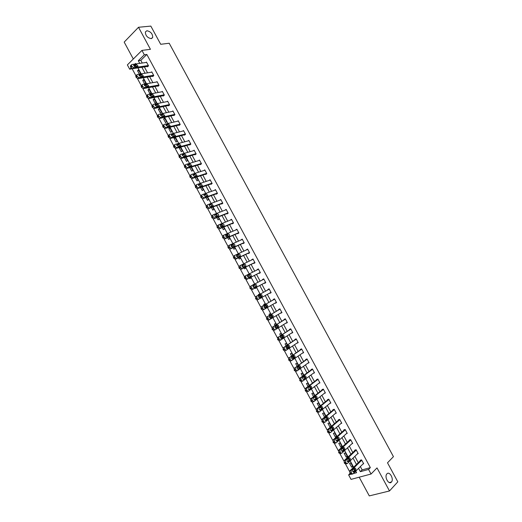 <?xml version="1.0" encoding="UTF-8"?>
<svg xmlns="http://www.w3.org/2000/svg" width="522" height="522" viewBox="0 0 522 522"><rect width="100%" height="100%" fill="white"/><g stroke="black" fill="none" stroke-linecap="round" stroke-linejoin="round"><path stroke-width="0.78" d="M151.191 38.621C147.419 37.852 145.475 35.627 145.364 31.953L146.923 30.739C150.701 31.548 152.633 33.773 152.711 37.421L151.191 38.621M391.389 482.1C388.838 485.206 384.159 477.01 386.782 474.022L386.926 473.859C389.503 470.818 394.123 479.007 391.5 481.976L391.389 482.1M132.34 68.702L129.691 69.217L127.368 64.911L141.945 50.399L144.326 54.803L138.317 60.722L139.752 63.39M359.195 477.199L369.289 495.9L389.497 490.961L397.816 481.826L387.507 462.805L393.444 456.652L169.206 43.248L160.691 44.285L150.832 26.1L138.506 27.274L124.184 42.106L133.306 58.993M360.363 466.564L362.157 469.885L370.339 467.627L368.558 469.428L371.044 474.022L351.038 479.385L348.618 474.896L350.64 474.341M350.001 473.539L348.618 474.896M132.196 68.839L135.909 75.716M137.456 78.587L141.279 85.667M142.832 88.538L146.656 95.624M148.209 98.501L152.039 105.594M153.592 108.478L157.422 115.577M158.982 118.461L162.818 125.567M164.378 128.451L168.214 135.57M169.774 138.46L173.617 145.579M175.183 148.476L179.026 155.602M180.592 158.499L184.442 165.631M186.008 168.534L189.864 175.666M191.43 178.583L195.287 185.721M196.859 188.638L200.716 195.776M202.295 198.699L206.151 205.851M207.736 208.78L211.593 215.925M213.178 218.868L217.041 226.019M218.633 228.962L222.489 236.12M224.088 239.076L227.951 246.227M229.549 249.19L233.412 256.348M235.017 259.323L238.88 266.474M240.492 269.463L244.975 277.763M245.966 279.609L249.836 286.767L251.343 285.782L251.036 286.095L251.519 288.203L253.105 289.038L265.6 282.376M251.454 289.769L255.323 296.94M256.941 299.941L260.817 307.119M262.442 310.127L266.318 317.304M267.943 320.319L271.825 327.503M273.45 330.517L277.332 337.714M278.963 340.736L282.852 347.939M284.483 350.96L288.372 358.17M290.01 361.191L293.906 368.415M295.537 371.442L299.439 378.665M301.077 381.693L304.978 388.929M306.616 391.963L310.525 399.206M312.163 402.24L316.078 409.489M317.715 412.53L321.637 419.786M323.275 422.827L327.196 430.089M328.84 433.136L332.768 440.411M334.413 443.459L338.341 450.74M339.992 453.788L343.926 461.076M345.571 464.13L349.512 471.425M355.019 471.849L355.984 471.581M135.655 65.446L134.422 66.653M352.944 466.805L350.862 462.949L349.538 463.327L351.619 467.183L352.944 466.805M347.528 456.783L345.447 452.926L344.135 453.318L346.21 457.168L347.528 456.783M342.119 446.76L340.037 442.91L338.739 443.322L340.814 447.165L342.119 446.76M336.697 436.718L334.635 432.908L333.343 433.332L335.418 437.175L336.618 436.783M331.163 426.481L329.238 422.918L327.953 423.355L330.028 427.192L330.537 427.022M325.643 416.249L323.849 412.935L322.57 413.391L324.593 417.13M320.123 406.031L318.466 402.964L317.193 403.434L319.059 406.892M314.609 395.826L313.083 393.001L311.823 393.484L313.539 396.661M308.522 387.363L309.774 386.874L309.598 386.548L310.225 388.505L308.796 389.647M309.102 385.627L307.706 383.05L306.453 383.546L308.019 386.443M302.988 377.125L303.158 377.439L304.404 376.93L304.078 376.329L304.724 378.3L303.295 379.409M303.602 375.442L302.336 373.106L301.096 373.621L302.512 376.238M297.462 366.894L297.801 367.514L299.034 366.992L298.564 366.118M298.101 365.263L296.972 363.175L295.739 363.703L297.005 366.039M291.942 356.67L292.444 357.603L293.677 357.068L293.051 355.913M292.614 355.097L291.615 353.25L290.389 353.792L291.504 355.854M286.428 346.458L287.1 347.704L288.32 347.15L287.544 345.721M287.126 344.944L286.258 343.339L285.045 343.9L286.01 345.681M282.904 337.134L282.05 335.542M281.652 334.798L280.914 333.441L279.707 334.008L280.523 335.516M282.891 337.284L281.756 337.812L280.921 336.259M277.43 326.994L276.556 325.369M276.177 324.664L275.57 323.549L274.37 324.129L275.035 325.363M277.234 327.535L276.425 327.933L275.42 326.067M271.962 316.867L271.068 315.21M270.709 314.544L270.233 313.663L269.045 314.264L269.561 315.223M269.92 315.888L270.996 317.885M266.501 306.753L265.587 305.063M265.248 304.43L264.902 303.791L263.721 304.404L264.086 305.089M264.426 305.722L265.522 307.752M260.387 298.232L261.548 297.586M261.046 296.646L260.113 294.923M259.786 294.323L259.578 293.932L258.403 294.558L258.618 294.963M258.945 295.563L260.054 297.625M254.912 288.092L255.134 288.503L256.302 287.863L256.087 287.465M255.591 286.552L254.834 285.149M254.325 284.209L253.144 284.829M253.477 285.436L254.586 287.498M249.451 277.991L249.823 278.67L250.984 278.017L250.638 277.384M250.142 276.471L249.385 275.061M248.022 275.335L249.111 277.358M244.002 267.897L244.518 268.85L245.666 268.184L245.196 267.303M244.701 266.396L243.944 264.993M242.567 265.241L243.643 267.225M238.554 257.809L239.22 259.036L240.361 258.357L239.761 257.242M239.265 256.328L238.508 254.932M237.96 254.795L237.184 255.265L238.176 257.111M233.119 247.735L233.928 249.235L235.063 248.544L234.332 247.187M233.836 246.28L233.08 244.877M232.956 244.811L231.892 245.47L232.721 246.997M227.683 237.673L228.636 239.441L229.765 238.737L228.904 237.145M228.414 236.231L227.729 234.965L226.607 235.676L227.266 236.903M222.255 227.618L223.357 229.66L224.473 228.936L223.488 227.109M222.992 226.202L222.437 225.171L221.321 225.902L221.817 226.816M216.832 217.576L218.079 219.886L219.188 219.149L218.072 217.087M217.583 216.18L217.152 215.39L216.049 216.134L216.376 216.741M211.41 207.547L212.806 210.125L213.903 209.374L212.663 207.071M212.173 206.164L211.873 205.616L210.94 206.673M206.001 197.525L207.541 200.37L208.63 199.606L207.26 197.068M203.782 195.169L205.296 194.634L206.771 196.168L206.601 195.848L205.537 196.605M200.592 187.509L202.275 190.628L203.358 189.845L201.864 187.078M195.195 177.513L197.022 180.893L198.092 180.097L196.474 177.095M189.799 167.516L191.77 171.17L192.833 170.361L191.085 167.125M184.938 157.383L184.507 157.722L186.524 161.455L187.581 160.632L185.708 157.161M180.247 147.23L179.268 148.02L181.284 151.752L182.335 150.917L180.331 147.211M177.088 141.208L175.072 137.475L174.035 138.33L176.044 142.056L177.088 141.208M171.849 131.505L169.839 127.779L168.808 128.647L170.818 132.373L171.849 131.505M166.616 121.815L164.606 118.089L163.582 118.977L165.591 122.696L166.616 121.815M161.389 112.139L159.38 108.413L158.362 109.313L160.371 113.026L161.389 112.139M156.163 102.462L154.16 98.749L153.155 99.663L155.158 103.369L156.163 102.462M150.949 92.805L148.94 89.092L147.941 90.019L149.945 93.725L150.949 92.805M144.77 84.062L145.736 83.155L143.733 79.442L142.741 80.381L144.731 84.068M139.974 74.039L140.529 73.511L138.526 69.804L137.547 70.757L139.367 74.137M370.339 467.627L146.839 54.464L140.823 60.369L142.258 63.025M144.372 66.933L147.563 72.832M149.657 76.708L152.868 82.652M154.943 86.495L158.179 92.485M160.241 96.296L163.497 102.319M165.546 106.103L168.821 112.171M170.851 115.923L174.152 122.031M176.162 125.75L179.483 131.896M181.48 135.589L184.821 141.775M186.804 145.436L190.165 151.667M192.129 155.295L195.515 161.566M197.466 165.167L200.872 171.477M202.804 175.046L206.236 181.395M208.147 184.932L211.599 191.32M213.498 194.83L216.976 201.264M218.855 204.741L222.352 211.214M224.212 214.659L227.736 221.171M229.576 224.584L233.119 231.142M234.952 234.522L238.515 241.118M240.329 244.472L243.918 251.115M245.712 254.429L249.32 261.111M251.095 264.4L254.729 271.12M256.491 274.383L260.145 281.143M261.887 284.373L265.561 291.165M267.31 294.395L270.97 301.168M272.738 304.437L276.386 311.184M278.174 314.492L281.802 321.213M283.609 324.56L287.231 331.248M289.058 334.635L292.659 341.297M294.506 344.722L298.095 351.358M299.967 354.816L303.536 361.426M305.429 364.924L308.985 371.501M310.897 375.037L314.44 381.589M316.371 385.171L319.895 391.689M321.852 395.304L325.356 401.803M327.333 405.457L330.831 411.923M332.827 415.616L336.305 422.05M338.321 425.782L341.786 432.19M343.822 435.961L347.274 442.343M349.329 446.153L352.761 452.502M354.843 456.352L358.262 462.675M362.986 463.973L363.69 463.777L361.576 459.869L360.226 460.26L360.402 460.587M357.459 453.846L358.203 453.631L356.095 449.729L354.751 450.134L354.921 450.453M351.932 443.733L352.722 443.491L350.614 439.596L349.277 440.013L349.453 440.34M346.412 433.632L347.247 433.364L345.14 429.469L343.815 429.906L343.991 430.232M340.886 423.544L341.773 423.244L339.672 419.362L338.354 419.805L338.53 420.132M335.359 413.476L336.312 413.143L334.211 409.255L332.899 409.724L333.075 410.044M329.826 403.421L330.85 403.043L328.756 399.167L327.451 399.643L327.627 399.969M324.279 393.379L325.395 392.962L323.301 389.086L322.009 389.575L322.185 389.901M318.727 383.363L319.947 382.88L317.859 379.011L316.573 379.52L316.75 379.846M312.587 369.269L300.803 377.974L301.253 380.329L302.78 381.047L314.335 372.499L313.233 373.341L314.505 372.819L312.417 368.95L311.145 369.478L311.314 369.798M307.771 363.247L309.07 362.764L306.982 358.901L305.716 359.443L305.892 359.762M302.329 353.179L303.641 352.722L301.553 348.859L300.294 349.414L300.47 349.733M296.894 343.124L298.212 342.686L296.131 338.83L294.884 339.398L295.054 339.718M291.465 333.082L292.796 332.664L290.708 328.808L289.475 329.395L289.645 329.715M286.043 323.046L287.381 322.648L285.299 318.798L284.066 319.399L284.242 319.718M280.621 313.024L281.971 312.645L279.89 308.802L278.67 309.415L278.846 309.735M275.211 303.014L276.569 302.649L274.487 298.812L273.28 299.439L273.45 299.758M269.802 293.012L271.166 292.666L269.091 288.829L267.89 289.475L268.06 289.795M264.406 283.028L264.576 283.348L265.776 282.696L263.701 278.859L262.507 279.518L262.67 279.818M259.029 273.078L259.199 273.397L260.387 272.732L258.318 268.902L257.274 269.835M253.653 263.14L253.829 263.46L255.004 262.781L252.935 258.951L251.885 259.865M248.289 253.216L248.459 253.535L249.627 252.837L247.565 249.014L246.501 249.907M242.926 243.298L243.095 243.617L244.257 242.906L242.195 239.089L241.118 239.957M237.569 233.393L237.738 233.706L238.893 232.982L236.831 229.165L235.748 230.019M232.218 223.494L232.388 223.807L233.536 223.07L231.474 219.26L230.378 220.095M226.874 213.602L227.044 213.922L228.179 213.165L226.124 209.361L225.015 210.177M221.53 203.73L221.7 204.043L222.829 203.273L220.773 199.469L219.658 200.265L220.936 199.769M201.029 195.456L200.631 195.841L201.127 197.727L202.771 198.68L217.472 193.401L215.436 189.59L214.372 190.341M217.485 193.394L216.369 194.177L216.199 193.858M210.868 184.005L211.038 184.318L212.147 183.522L210.098 179.725L209.146 180.416M205.544 174.152L205.714 174.472L206.816 173.656L204.768 169.865L203.9 170.511M200.226 164.319L200.396 164.632L201.485 163.804L199.443 160.019L198.654 160.619M194.915 154.492L195.084 154.806L196.168 153.964L194.119 150.179L193.394 150.747M189.603 144.672L189.773 144.985L190.85 144.131L188.807 140.353L188.135 140.888M184.299 134.865L184.468 135.178L185.538 134.304L183.496 130.533L182.876 131.048M179.007 125.065L179.177 125.378L180.234 124.497L178.191 120.726L177.61 121.215M173.715 115.277L173.885 115.59L174.935 114.69L172.893 110.925L172.351 111.395M168.423 105.503L168.593 105.816L169.637 104.902L167.601 101.137L167.092 101.588M163.145 95.735L163.314 96.041L164.345 95.115L162.316 91.357L161.833 91.794M157.866 85.973L158.035 86.287L159.06 85.34L157.031 81.589L156.58 82.006M152.6 76.225L152.77 76.538L153.781 75.579L151.752 71.827L151.328 72.238M147.334 66.483L147.504 66.796L148.509 65.824L146.48 62.079L146.075 62.477M141.945 50.399L150.44 49.316L138.506 27.274M146.839 54.464L144.326 54.803M389.497 490.961L377.014 467.908L371.044 474.022M135.818 63.958L135.544 63.449L134.898 64.089M131.061 67.867L129.691 69.217M353.218 473.63L356.591 472.704L355.743 471.131M355.325 470.361L354.281 468.423M353.622 467.21L350.177 460.828M349.766 460.065L348.716 458.12M348.076 456.946L344.618 450.532M344.213 449.781L343.156 447.83M342.543 446.688L339.065 440.248M338.661 439.511L337.603 437.547M337.01 436.444L333.512 429.978M333.121 429.247L332.057 427.277M331.477 426.213L327.973 419.714M327.581 418.996L326.518 417.019M325.956 415.988L322.433 409.463M322.048 408.752L320.978 406.768M320.443 405.777L316.9 399.219M316.528 398.521L315.451 396.531M314.929 395.572L311.38 388.988M311.008 388.303L309.924 386.306M309.429 385.38L305.859 378.77M305.494 378.091L304.404 376.088M303.928 375.201L300.339 368.558M299.98 367.893L298.891 365.876M298.434 365.028L294.832 358.36M294.48 357.707L293.384 355.684M292.946 354.869L289.332 348.174M288.986 347.528L287.883 345.499M287.465 344.722L283.831 337.995M283.492 337.362L282.389 335.32M281.991 334.582L278.343 327.829M278.004 327.209L276.901 325.16M276.516 324.456L272.856 317.67M272.523 317.063L271.414 315.007M271.055 314.335L267.375 307.523M267.049 306.923L265.939 304.861M265.594 304.228L261.9 297.39M261.581 296.803L260.465 294.728M260.139 294.134L256.439 287.276M254.684 284.02L250.997 277.195M249.222 273.913L245.555 267.127M243.761 263.812L240.127 257.072M238.313 253.718L234.698 247.023M232.871 243.637L229.275 236.981M227.429 233.569L223.86 226.953M222 223.507L218.45 216.937M216.571 213.459L213.041 206.927M211.149 203.423L207.645 196.931M205.733 193.394L202.249 186.948M200.317 183.379L196.859 176.971M194.915 173.369L191.476 167.001M189.512 163.373L186.1 157.044M184.122 153.383L180.729 147.1M178.733 143.406L175.359 137.162M173.35 133.436L170.002 127.237M167.973 123.486L164.645 117.326M162.596 113.535L159.295 107.415M157.233 103.597L153.951 97.523M151.869 93.673L148.607 87.637M146.512 83.755L143.276 77.765M141.162 73.85L137.945 67.899M358.568 468.345L360.363 471.673L368.558 469.428M141.873 67.305L145.07 73.23M147.171 77.119L150.395 83.083M152.483 86.939L155.726 92.949M157.794 96.772L161.063 102.821M163.112 106.618L166.401 112.7M168.436 116.471L171.745 122.592M173.767 126.331L177.095 132.497M179.098 136.203L182.452 142.408M184.442 146.088L187.816 152.333M189.786 155.98L193.186 162.27M195.137 165.879L198.556 172.208M200.494 175.79L203.932 182.165M205.851 185.715L209.315 192.129M211.221 195.646L214.705 202.105M216.591 205.59L220.101 212.089M221.967 215.547L225.504 222.078M227.351 225.511L230.907 232.088M232.74 235.481L236.322 242.104M238.136 245.464L241.738 252.126M243.539 255.46L247.16 262.161M248.942 265.463L252.589 272.21M254.351 275.479L258.018 282.265M259.773 285.501L263.453 292.32M265.202 295.556L268.882 302.362M270.65 305.638L274.311 312.41M276.105 315.732L279.746 322.472M281.56 325.832L285.188 332.547M287.028 335.94L290.637 342.628M292.496 346.06L296.091 352.722M297.971 356.193L301.553 362.829M303.452 366.34L307.021 372.943M308.933 376.493L312.489 383.063M314.427 386.652L317.963 393.203M319.927 396.831L323.444 403.343M325.428 407.01L328.932 413.502M330.935 417.208L334.426 423.668M336.449 427.414L339.926 433.847M341.969 437.632L345.433 444.033M347.495 447.856L350.941 454.231M353.029 458.094L356.454 464.436M362.157 469.885L360.363 471.673M140.823 60.369L138.317 60.722M352.618 466.205L351.619 467.183M347.221 456.215L346.21 457.168M341.832 446.232L340.814 447.165M336.449 436.262L335.418 437.175M331.065 426.298L330.028 427.192M304.248 376.636L303.158 377.439M298.897 366.738L297.801 367.514M308.926 362.496L307.804 363.299M293.553 356.846L292.444 357.603M303.51 352.487L302.382 353.27M288.216 346.96L287.1 347.704M298.108 342.484L296.966 343.248M282.885 337.088L281.756 337.812M292.705 332.501L291.55 333.238M277.352 327.353L276.425 327.933M287.309 322.518L286.147 323.242M281.919 312.547L280.745 313.252M276.536 302.59L275.348 303.275M261.613 297.697L260.445 298.343M271.153 292.646L269.959 293.305M254.266 284.098L253.092 284.718M263.714 278.885L262.507 279.518M258.351 268.96L257.131 269.574M252.987 259.049L251.761 259.643M238.182 254.801L237.184 255.265M247.63 249.144L246.397 249.718M233.106 244.922L231.892 245.47M242.28 239.246L241.033 239.8M227.827 235.154L226.607 235.676M236.936 229.367L235.683 229.902M222.561 225.393L221.321 225.902M231.598 219.488L230.332 220.003M217.296 215.645L216.049 216.134M226.267 209.622L224.989 210.125M212.03 205.903L210.777 206.373M185.806 157.344L184.507 157.722M180.573 147.661L179.268 148.02M175.353 137.991L174.035 138.33M170.133 128.327L168.808 128.647M164.919 118.67L163.582 118.977M159.712 109.026L158.362 109.313M154.505 99.395L153.155 99.663M149.305 89.764L147.941 90.019M144.111 80.153L142.741 80.381M138.924 70.548L137.547 70.757M363.514 463.451L352.924 473.924L351.456 473.33L351.045 470.694L361.753 460.195M360.943 460.052L349.766 470.981L351.13 470.603M353.936 472.005C352.852 472.103 352.454 471.425 352.728 469.957L354.568 468.136C355.652 468.045 356.05 468.723 355.776 470.185L353.446 472.136M354.086 468.619L354.412 470.563L353.055 471.908M352.304 474.093L351.554 474.296L350.092 473.708L349.766 470.981M358.027 453.305L347.326 463.562L345.858 462.955L345.44 460.352L356.272 450.055M355.508 449.905L344.181 460.639L345.538 460.241M348.357 461.67C347.28 461.761 346.869 461.089 347.137 459.634L349.009 457.84C350.086 457.755 350.49 458.427 350.223 459.869L347.893 461.8M348.507 458.323L348.866 460.267L347.495 461.585M346.738 463.732L345.969 463.954L344.5 463.347L344.181 460.639M352.546 443.165L341.74 453.207L340.259 452.587L339.842 450.016L350.791 439.922M350.079 439.759L338.602 450.303L339.946 449.892M342.784 451.347C341.708 451.432 341.297 450.76 341.551 449.325L343.45 447.556C344.527 447.471 344.931 448.144 344.677 449.572L342.347 451.478M342.934 448.033L343.326 449.984L341.943 451.282M341.186 453.377L340.39 453.618L338.908 452.998L338.602 450.303M347.071 433.038L336.155 442.865L334.674 442.232L334.243 439.694L345.316 429.795M344.664 429.626L333.029 439.981L334.367 439.557M337.212 441.031C336.142 441.116 335.724 440.444 335.972 439.028L337.904 437.279C338.974 437.201 339.385 437.873 339.137 439.283L336.801 441.162M337.369 437.756L337.799 439.707L336.403 440.979M335.633 443.034L334.817 443.289L333.33 442.656L333.029 439.981M341.597 422.924L330.576 432.536L329.088 431.89L328.795 429.228L339.848 419.681M339.267 419.499L327.464 429.671L328.795 429.228M331.653 430.728C330.576 430.807 330.165 430.141 330.4 428.738L332.357 427.016C333.428 426.944 333.839 427.609 333.597 429.006L331.268 430.859M331.809 427.492L332.273 429.443L330.863 430.696M330.093 432.699L329.245 432.973L327.757 432.327L327.464 429.671M336.135 412.817L325.01 422.22L323.51 421.554L323.151 420.895L323.222 418.912L334.387 409.581M333.878 409.372L321.904 419.375L323.222 418.912M326.093 420.438C325.023 420.51 324.606 419.851 324.834 418.461L326.818 416.765C327.881 416.7 328.299 417.359 328.07 418.735L325.735 420.562M326.25 417.241L326.752 419.192L325.337 420.419M324.553 422.376L323.686 422.67L322.185 422.011L321.904 419.375M330.674 402.723L319.444 411.91L317.937 411.232L317.578 410.573L317.657 408.609L328.925 399.487M328.508 399.252L316.352 409.085L317.657 408.609M320.541 410.155C319.477 410.22 319.053 409.568 319.275 408.191L321.284 406.521C322.348 406.462 322.766 407.114 322.544 408.485L320.208 410.272M320.697 407.003L321.239 408.954L319.816 410.148M319.027 412.06L318.126 412.38L316.626 411.708L316.352 409.085M325.226 392.635L313.879 401.614L312.012 400.263L312.104 398.312L323.477 389.405M323.164 389.138L310.799 398.801L312.104 398.312M314.994 399.885C313.931 399.943 313.507 399.291 313.722 397.934L315.758 396.289C316.815 396.231 317.239 396.883 317.03 398.234L314.694 399.996M315.144 396.772L315.725 398.723L314.303 399.891M313.5 401.751L312.58 402.097L311.066 401.411L310.799 398.801M319.777 382.561L308.326 391.324L306.453 389.96L306.551 388.029L318.028 379.331M317.839 379.018L305.259 388.538L306.551 388.029M309.455 389.627C308.398 389.68 307.967 389.034 308.169 387.683L310.238 386.065C311.295 386.019 311.719 386.665 311.517 388.003L309.181 389.732M307.98 391.461L307.034 391.826L305.514 391.122L305.259 388.538M312.43 368.982L299.719 378.28L301.005 377.758M303.921 379.377C302.864 379.422 302.434 378.783 302.63 377.452L304.724 375.853C305.775 375.814 306.205 376.453 306.009 377.778L303.673 379.474M302.466 381.171L301.494 381.562L299.967 380.851L299.719 378.28M308.893 362.444L297.24 370.783L295.348 369.393L295.465 367.495L307.158 359.221M307.014 358.966L295.465 367.495M298.388 369.139C297.338 369.178 296.907 368.539 297.09 367.22L299.21 365.654C300.261 365.615 300.692 366.255 300.509 367.566L298.173 369.23M298.512 366.15L299.236 368.101L297.808 369.178M296.966 370.894L295.961 371.312L294.428 370.587L294.193 368.03M303.465 352.396L291.7 360.526L290.16 359.782L289.925 357.244L301.723 349.179M301.605 348.957L289.925 357.244M292.868 358.908C291.818 358.947 291.38 358.307 291.557 357.009L293.71 355.462C294.754 355.436 295.191 356.069 295.008 357.361L292.679 358.992M292.979 355.965L293.749 357.916L292.327 358.96M291.465 360.63L290.434 361.074L288.894 360.337L288.666 357.798M298.042 342.367L286.167 350.282L284.268 348.866L284.399 346.999L296.3 339.15M296.202 338.961L284.399 346.999M287.348 348.696C286.304 348.722 285.867 348.089 286.03 346.804L288.209 345.283C289.253 345.257 289.69 345.89 289.521 347.169L287.191 348.761M287.446 345.792L288.268 347.737L286.852 348.755M285.965 350.373L284.914 350.849L283.368 350.092L283.146 347.567M292.62 332.338L280.647 340.05L278.735 338.621L278.872 336.768L290.885 329.128M290.8 328.977L278.872 336.768M281.841 338.484C280.797 338.51 280.353 337.884 280.51 336.605L282.715 335.111C283.759 335.098 284.196 335.724 284.033 336.99L281.71 338.55M281.913 335.626L282.793 337.571L281.391 338.556M280.477 340.129L279.394 340.631L277.848 339.861L277.632 337.356M287.204 322.328L275.127 329.826L273.567 329.043L273.358 326.55L285.469 319.118M285.41 319.001L273.358 326.55M276.334 328.292C275.29 328.305 274.846 327.679 274.996 326.42L277.228 324.952C278.265 324.945 278.709 325.571 278.559 326.824L276.229 328.338M276.373 325.48L277.319 327.418L275.942 328.364M274.996 329.891L273.887 330.419L272.327 329.636L272.119 327.15M281.795 312.326L269.613 319.614L268.047 318.818L267.845 316.345L280.066 309.122M280.02 309.037L267.845 316.345M270.833 318.107C269.796 318.113 269.345 317.493 269.489 316.247L271.747 314.805C272.784 314.805 273.228 315.425 273.084 316.665L270.761 318.139M270.84 315.347L271.858 317.278L270.5 318.179M269.515 319.66L268.38 320.221L266.82 319.431L266.618 316.958M276.392 302.329L264.106 309.409L262.533 308.6L262.338 306.146L274.663 299.132M274.637 299.086L262.338 306.146M265.339 307.928C264.302 307.934 263.851 307.314 263.988 306.081L266.272 304.672C267.303 304.672 267.753 305.292 267.616 306.518L265.293 307.954M265.293 305.226L266.396 307.145L265.085 308M264.047 309.442L262.886 310.035L261.313 309.233L261.124 306.773M270.996 292.346L258.599 299.223L257.02 298.395L256.837 295.954L269.267 289.149M269.261 289.136L256.837 295.954M259.852 297.768C258.821 297.762 258.364 297.148 258.488 295.928L260.804 294.538C261.829 294.552 262.279 295.165 262.155 296.379L259.852 297.768M259.715 295.139L260.948 297.018L259.702 297.821M258.599 299.223L257.392 299.863L255.813 299.041L255.63 296.6M251.036 286.095L249.836 286.761L249.966 288.209L251.904 289.697L265.607 282.389M263.878 279.179L251.343 285.782M254.364 287.615C253.34 287.602 252.883 286.989 253 285.782L255.336 284.425C256.361 284.444 256.817 285.051 256.7 286.252L254.364 287.615M253.111 285.625L254.142 285.084C255.167 285.103 255.617 285.71 255.499 286.911L255.369 287.08M260.217 272.412L247.617 278.872L246.025 278.017L245.536 275.942L245.855 275.609L258.488 269.221M245.797 275.642L244.348 276.614L244.479 278.043L246.423 279.544L260.243 272.458M248.89 277.469C247.865 277.45 247.402 276.843 247.513 275.649L249.881 274.318C250.899 274.344 251.356 274.95 251.245 276.138L248.89 277.469M247.565 275.564L248.694 274.996C249.712 275.016 250.168 275.623 250.058 276.81L249.999 276.901M254.834 262.462L242.13 268.713L240.179 267.192L240.374 265.457L253.111 259.271M240.283 265.509L238.861 266.488L238.998 267.884L240.942 269.398L254.88 262.54M243.415 267.336C242.391 267.31 241.934 266.709 242.038 265.528L244.427 264.223C245.444 264.256 245.908 264.856 245.803 266.031L243.415 267.336M242.051 265.496L243.245 264.915C244.263 264.941 244.727 265.548 244.616 266.722L244.596 266.755M249.457 252.517L236.649 258.56L235.044 257.685L234.554 255.656L234.893 255.31L247.735 249.333M234.769 255.388L233.386 256.361L233.517 257.738L235.474 259.264L249.523 252.635M237.954 257.215C236.929 257.183 236.466 256.583 236.564 255.415L238.978 254.136C239.996 254.175 240.459 254.775 240.361 255.937L237.954 257.215M236.557 255.428L237.81 254.84C238.822 254.873 239.278 255.473 239.193 256.628M244.087 242.586L231.174 248.426L229.21 246.886L229.426 245.177L242.365 239.402M229.269 245.275L227.912 246.253L228.049 247.604L230.013 249.144L244.165 242.737M232.492 247.102C231.474 247.063 231.005 246.462 231.096 245.307L233.536 244.061C234.554 244.107 235.017 244.707 234.926 245.855L232.492 247.102M231.07 245.366L232.375 244.785C233.354 244.805 233.823 245.379 233.784 246.521M238.724 232.662L225.706 238.293L224.088 237.393L223.599 235.409L223.958 235.05L237.001 229.484M223.768 235.168L222.444 236.146L222.581 237.477L224.551 239.03L238.822 232.845M227.037 237.001C226.019 236.955 225.55 236.362 225.635 235.213L228.101 234C229.112 234.052 229.576 234.646 229.497 235.781L227.037 237.001M225.595 235.311L226.946 234.73L228.375 236.42M233.36 222.75L220.245 228.179L218.268 226.613L218.496 224.936L231.644 219.579M218.281 225.08L216.982 226.059L217.126 227.364L219.096 228.93L233.478 222.972M221.589 226.913C220.571 226.855 220.101 226.267 220.18 225.132L222.672 223.945C223.684 224.003 224.147 224.59 224.075 225.719L221.589 226.913M220.134 225.263L221.524 224.695L222.972 226.339M228.01 212.852L214.79 218.072L212.806 216.493L213.041 214.836L226.294 209.674M211.906 215.606L211.527 215.977L212.017 217.909L213.648 218.835L228.147 213.1M216.147 216.832C215.129 216.767 214.659 216.18 214.725 215.057L217.243 213.896C218.255 213.961 218.725 214.555 218.653 215.671L216.147 216.832M214.672 215.227L216.108 214.666L217.57 216.271M222.659 202.96L209.335 207.978L207.697 207.032L207.201 205.12L207.593 204.741L220.943 199.789M206.464 205.524L206.073 205.903L206.568 207.815L208.206 208.754L222.816 203.247M210.705 206.758C209.694 206.692 209.224 206.105 209.283 204.996L211.828 203.867L213.244 205.629L210.705 206.758M209.224 205.192L210.699 204.644L212.167 206.21M217.315 193.075L203.893 197.89L201.897 196.285L201.746 195.045L202.151 194.66L215.606 189.91M205.276 196.703L203.841 194.941L206.412 193.845L207.834 195.6L205.276 196.703M211.978 183.202L198.451 187.816L196.801 186.843L196.298 184.977L196.709 184.586L210.268 180.038M195.6 185.401L195.189 185.786L195.691 187.659L197.342 188.625L212.03 183.607M199.848 186.654L198.412 184.899L201.003 183.829L202.432 185.578L199.848 186.654M198.353 185.16L199.893 184.638L201.381 186.132M206.647 173.343L193.016 177.748L191.359 176.769L190.856 174.916L191.28 174.524L204.937 170.185M190.178 175.353L189.76 175.744L189.91 176.951L191.913 178.57L206.608 173.813M194.425 176.612L192.983 174.87L195.6 173.826L197.035 175.568L194.425 176.612M192.925 175.157L194.497 174.648L195.991 176.11M201.316 163.49L187.587 167.692L185.923 166.701L185.421 164.874L185.852 164.476L199.613 160.332M184.762 165.317L184.331 165.715L184.834 167.542L186.498 168.534L201.211 164.012M189.01 166.583L187.561 164.841L190.204 163.836L191.646 165.572L189.01 166.583M187.509 165.161L189.114 164.671L190.608 166.094M195.998 153.644L182.165 157.651L180.495 156.639L179.992 154.832L180.429 154.434L194.288 150.493M179.346 155.288L178.909 155.693L179.411 157.5L181.082 158.505L195.828 154.225M183.6 156.567L182.145 154.832L184.808 153.853L186.256 155.582L183.6 156.567M182.093 155.171L183.731 154.708L185.225 156.098M190.68 143.818L176.749 147.615L175.072 146.597L174.563 144.809L175.014 144.398L188.977 140.666M173.943 145.273L173.493 145.684L173.65 146.826L175.673 148.483L190.465 144.437M178.198 146.558L176.736 144.829L179.424 143.876L180.88 145.605L178.198 146.558M176.69 145.194L178.348 144.751L179.849 146.108M185.369 133.991L171.34 137.593L169.657 136.555L169.148 134.793L169.604 134.382L183.666 130.846M168.541 135.27L168.084 135.681L168.241 136.803L170.27 138.474L185.114 134.656M172.795 136.562L171.327 134.833L174.041 133.919L175.503 135.642L172.795 136.562M171.288 135.231L172.978 134.8L174.478 136.131M180.064 124.177L165.931 127.577L164.241 126.533L163.732 124.784L164.202 124.373L178.361 121.039M163.145 125.273L162.675 125.685L162.838 126.794L164.874 128.477L179.77 124.882M167.405 126.572L165.931 124.856L168.671 123.968L170.133 125.685L167.405 126.572M165.898 125.273L167.614 124.862L169.108 126.161M174.766 114.377L160.528 117.574L158.486 115.871L158.329 114.788L158.799 114.37L173.063 111.238M157.755 115.29L157.279 115.708L157.442 116.791L159.478 118.487L174.439 115.114M162.016 116.595L160.535 114.879L160.913 114.553L163.301 114.024L164.769 115.74L162.016 116.595M160.508 115.323L162.251 114.938L163.745 116.21M169.467 104.583L155.138 107.584L153.435 106.508L152.926 104.798L153.409 104.38L167.771 101.451M152.346 105.32L151.889 105.731L152.391 107.441L154.094 108.511L169.115 105.353M156.633 106.625L155.145 104.915L155.53 104.583L157.931 104.093L159.412 105.803L156.633 106.625M155.132 105.385L156.894 105.02L158.388 106.266M164.176 94.802L149.749 97.601L148.039 96.518L147.53 94.821L148.02 94.404L162.486 91.67M146.943 95.356L146.499 95.767L147.008 97.464L148.711 98.541L163.804 95.604M151.256 96.674L149.768 94.965L150.153 94.632L152.574 94.169L154.055 95.878L151.256 96.674M149.762 95.454L151.543 95.115L153.037 96.329M158.897 85.027L144.359 87.624L142.65 86.528L142.134 84.851L142.636 84.433L157.2 81.902M141.547 85.412L141.116 85.817L141.625 87.494L143.341 88.583L158.499 85.862M145.886 86.724L144.392 85.021L144.783 84.688L147.224 84.257L148.711 85.96L145.886 86.724M144.392 85.536L146.199 85.216L147.687 86.404M153.612 75.266L138.982 77.667L137.26 76.558L136.751 74.894L137.26 74.476L151.922 72.14M136.157 75.475L135.74 75.873L136.249 77.53L137.971 78.639L153.207 76.127M140.522 76.786L139.015 75.09L139.42 74.75L141.873 74.359L143.367 76.062L140.522 76.786M139.035 75.625L140.862 75.331L142.336 76.493M148.339 65.511L133.612 67.71L131.537 65.955L131.374 64.95L131.89 64.526L146.649 62.392M130.774 65.544L130.369 65.942L130.878 67.579L132.601 68.702L147.915 66.398M135.159 66.862L133.652 65.165L134.063 64.826L136.529 64.467L138.03 66.163L135.159 66.862M133.678 65.726L135.524 65.452L136.999 66.588M350.092 473.708L351.456 473.33M349.733 473.043L351.097 472.664M355.71 470.25L354.347 470.629M344.5 463.347L345.858 462.955M344.142 462.681L345.499 462.29M350.151 459.954L348.794 460.345M338.908 452.998L340.259 452.587M338.556 452.333L339.9 451.921M344.592 449.664L343.248 450.075M333.33 442.656L334.674 442.232M332.971 441.997L334.315 441.566M339.039 439.387L337.701 439.811M327.757 432.327L329.088 431.89M327.398 431.668L328.729 431.224M333.493 429.123L332.168 429.56M322.185 422.011L323.51 421.554M321.833 421.352L323.151 420.895M327.953 418.866L326.635 419.323M316.626 411.708L317.937 411.232M316.267 411.042L317.578 410.573M322.42 408.622L321.115 409.091M311.066 401.411L312.371 400.922M310.714 400.752L312.012 400.263M316.893 398.384L315.595 398.873M305.514 391.122L306.812 390.619M305.161 390.463L306.453 389.96M311.373 388.159L310.081 388.662M299.967 380.851L301.253 380.329M299.615 380.192L300.9 379.67M305.853 377.948L304.574 378.463M294.428 370.587L295.706 370.052M294.075 369.928L295.348 369.393M300.346 367.742L299.073 368.278M288.894 360.337L290.16 359.782M288.542 359.678L289.808 359.123M294.839 357.55L293.573 358.099M283.368 350.092L284.627 349.525M283.015 349.433L284.268 348.866M289.338 347.371L288.085 347.933M277.848 339.861L279.094 339.28M277.489 339.202L278.735 338.621M283.844 337.199L282.598 337.78M272.327 329.636L273.567 329.043M271.975 328.984L273.215 328.384M278.356 327.04L277.117 327.633M266.82 319.431L268.047 318.818M266.461 318.772L267.695 318.159M272.875 316.887L271.649 317.5M261.313 309.233L262.533 308.6M260.961 308.574L262.181 307.947M267.394 306.747L266.181 307.373M255.813 299.041L257.02 298.395M255.46 298.388L256.667 297.742M261.927 296.62L260.713 297.259M251.904 289.697L253.105 289.038M250.319 288.862L251.519 288.203M249.966 288.209L251.167 287.55M255.336 284.425L254.142 285.084M246.423 279.544L247.617 278.872M244.831 278.696L246.025 278.017M244.479 278.043L245.673 277.365M249.881 274.318L248.694 274.996M240.942 269.398L242.13 268.713M239.35 268.536L240.531 267.845M238.998 267.884L240.179 267.192M244.427 264.223L243.245 264.915M235.474 259.264L236.649 258.56M233.869 258.39L235.044 257.685M233.517 257.738L234.691 257.033M238.978 254.136L237.81 254.84M230.013 249.144L231.174 248.426M228.401 248.257L229.563 247.532M228.049 247.604L229.21 246.886M233.536 244.061L232.375 244.785M224.551 239.03L225.706 238.293M222.933 238.13L224.088 237.393M222.581 237.477L223.736 236.74M228.101 234L226.946 234.73M219.096 228.93L220.245 228.179M217.472 228.016L218.62 227.259M217.126 227.364L218.268 226.613M222.672 223.945L221.524 224.695M213.648 218.835L214.79 218.072M212.017 217.909L213.159 217.139M211.671 217.263L212.806 216.493M217.243 213.896L216.108 214.666M208.206 208.754L209.335 207.978M206.568 207.815L207.697 207.032M206.223 207.169L207.351 206.386M211.828 203.867L210.699 204.644M202.771 198.68L203.893 197.89M201.127 197.727L202.249 196.931M200.781 197.081L201.897 196.285M206.412 193.845L205.296 194.634M197.342 188.625L198.451 187.816M195.691 187.659L196.801 186.843M195.345 187.013L196.455 186.197M201.003 183.829L199.893 184.638M191.913 178.57L193.016 177.748M190.262 177.591L191.359 176.769M189.91 176.951L191.013 176.123M195.6 173.826L194.497 174.648M186.498 168.534L187.587 167.692M184.834 167.542L185.923 166.701M184.488 166.896L185.578 166.055M190.204 163.836L189.114 164.671M181.082 158.505L182.165 157.651M179.411 157.5L180.495 156.639M179.066 156.854L180.149 156M184.808 153.853L183.731 154.708M175.673 148.483L176.749 147.615M173.996 147.465L175.072 146.597M173.65 146.826L174.726 145.951M177.088 144.503L176.756 144.777M179.424 143.876L178.348 144.751M170.27 138.474L171.34 137.593M168.586 137.443L169.657 136.555M168.241 136.803L169.311 135.916M171.692 134.513L171.347 134.8M174.041 133.919L172.978 134.8M164.874 128.477L165.931 127.577M163.184 127.433L164.241 126.533M162.838 126.794L163.895 125.887M166.296 124.523L165.937 124.836M168.671 123.968L167.614 124.862M159.478 118.487L160.528 117.574M157.788 117.43L158.838 116.517M157.442 116.791L158.486 115.871M160.913 114.553L160.535 114.879M163.301 114.024L162.251 114.938M154.094 108.511L155.138 107.584M152.391 107.441L153.435 106.508M152.046 106.801L153.09 105.868M155.53 104.583L155.145 104.935M157.931 104.093L156.894 105.02M148.711 98.541L149.749 97.601M147.008 97.464L148.039 96.518M146.662 96.824L147.693 95.872M150.153 94.632L149.755 94.997M152.574 94.169L151.543 95.115M143.341 88.583L144.359 87.624M141.625 87.494L142.65 86.528M141.279 86.854L142.304 85.889M144.783 84.688L144.372 85.073M147.224 84.257L146.199 85.216M137.971 78.639L138.982 77.667M136.249 77.53L137.26 76.558M135.903 76.891L136.921 75.918M139.42 74.75L138.996 75.161M141.873 74.359L140.862 75.331M132.601 68.702L133.612 67.71M130.878 67.579L131.883 66.588M130.533 66.946L131.537 65.955M134.063 64.826L133.632 65.257M136.529 64.467L135.524 65.452M391.5 481.976L389.236 482.543M152.711 37.421L151.602 38.53M349.681 471.072L351.045 470.694M355.776 470.185L354.412 470.563M344.083 460.743L345.44 460.352M350.223 459.869L348.866 460.267M338.491 450.427L339.842 450.016M344.677 449.572L343.326 449.984M332.905 440.124L334.243 439.694M339.137 439.283L337.799 439.707M327.327 429.828L328.658 429.384M333.597 429.006L332.273 429.443M321.754 419.538L323.072 419.081M328.07 418.735L326.752 419.192M316.188 409.261L317.5 408.785M322.544 408.485L321.239 408.954M310.629 398.997L311.928 398.508M317.03 398.234L315.725 398.723M305.07 388.74L306.362 388.237M311.517 388.003L310.225 388.505M299.524 378.496L300.803 377.974M306.009 377.778L304.724 378.3M293.977 368.264L295.25 367.723M300.509 367.566L299.236 368.101M288.438 358.04L289.703 357.485M295.008 357.361L293.749 357.916M282.904 347.828L284.164 347.261M289.521 347.169L288.268 347.737M277.378 337.623L278.624 337.036M284.033 336.99L282.793 337.571M271.858 327.431L273.097 326.831M278.559 326.824L277.319 327.418M266.344 317.245L267.571 316.632M273.084 316.665L271.858 317.278M260.837 307.073L262.057 306.447M267.616 306.518L266.396 307.145M255.336 296.914L256.543 296.268M262.155 296.379L260.948 297.018M256.7 286.252L255.499 286.911M244.348 276.614L245.536 275.942M251.245 276.138L250.058 276.81M238.861 266.488L240.042 265.789M245.803 266.031L244.616 266.722M233.386 256.361L234.554 255.656M240.361 255.937L239.246 256.609M227.912 246.253L229.073 245.529M234.926 245.855L234.013 246.417M222.444 236.146L223.599 235.409M229.497 235.781L228.714 236.277M216.982 226.059L218.124 225.302M224.075 225.719L223.383 226.17M211.527 215.977L212.663 215.208M218.653 215.671L218.026 216.088M206.073 205.903L207.201 205.12M213.244 205.629L212.663 206.027M200.631 195.841L201.746 195.045M207.834 195.6L207.299 195.978M195.189 185.786L196.298 184.977M202.432 185.578L201.929 185.943M189.76 175.744L190.856 174.916M197.035 175.568L196.559 175.927M184.331 165.715L185.421 164.874M191.646 165.572L191.189 165.918M178.909 155.693L179.992 154.832M186.256 155.582L185.825 155.921M173.493 145.684L174.563 144.809M180.88 145.605L180.462 145.945M168.084 135.681L169.148 134.793M175.503 135.642L175.098 135.974M162.675 125.685L163.732 124.784M170.133 125.685L169.748 126.011M157.279 115.708L158.329 114.788M164.769 115.74L164.391 116.067M151.889 105.731L152.926 104.798M159.412 105.803L159.047 106.129M146.499 95.767L147.53 94.821M154.055 95.878L153.703 96.198M141.116 85.817L142.134 84.851M148.711 85.96L148.365 86.28M135.74 75.873L136.751 74.894M143.367 76.062L143.035 76.375M130.369 65.942L131.374 64.95"/></g></svg>
